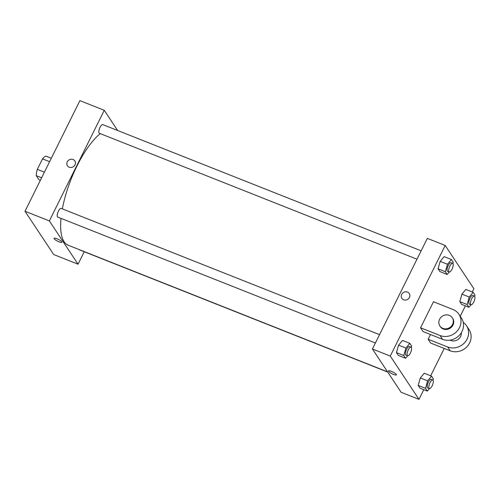 <?xml version="1.0" encoding="UTF-8"?>
<svg xmlns="http://www.w3.org/2000/svg" width="500" height="500" viewBox="0 0 500 500"><rect width="100%" height="100%" fill="white"/><g stroke="black" fill="none" stroke-linecap="round" stroke-linejoin="round"><path stroke-width="0.75" d="M40.362 180.306L38.969 179.75L36.244 175.644A12.681 4.394 111.6 0 1 37.312 169.363L42.525 158.869A12.681 4.394 111.6 0 1 45.938 156.125L51.312 158.256M41.619 177.775L36.244 175.644M49.606 161.681L42.525 158.869M44.4 172.175L37.312 169.363M84.231 251.75L78.05 264.2L53.7 254.544L25 211.256L79.912 100.638L104.262 110.294L117.662 130.506M61.875 241.831A4.419 0.975 26.4 0 1 61.981 242.269A4.419 0.975 26.4 0 1 57.587 241.175A4.419 0.975 26.4 0 1 54.056 238.337A4.419 0.975 26.4 0 1 57.731 239.088A4.419 0.975 26.4 0 1 61.875 241.831M78.05 264.2L49.35 220.906L25 211.256M416.994 259.194L99.369 133.269A4.656 1.613 -68.4 0 1 99.069 133.006A4.656 1.613 -68.4 0 1 99.8 127.844A4.656 1.613 -68.4 0 1 102.8 124.619L421.15 250.825M375.394 343L57.769 217.075A4.656 1.613 -68.4 0 1 57.462 216.819A4.656 1.613 -68.4 0 1 58.2 211.65A4.656 1.613 -68.4 0 1 61.2 208.425L379.544 334.637M79.188 249.587A4.656 1.613 111.6 0 0 79.513 249.875L387.713 372.069M49.35 220.906L104.262 110.294M387.569 371.85L68.169 245.219A62.362 21.606 -68.4 0 1 64.106 241.744A62.362 21.606 -68.4 0 1 61 218.356M62.356 208.881A62.362 21.606 -68.4 0 1 100.288 133.631M69.206 167.213A4.419 4.031 146.5 0 1 67.438 165.787A4.419 4.031 146.5 0 1 68.9 159.987A4.419 4.031 146.5 0 1 74.812 160.906A4.419 4.031 146.5 0 1 74.294 165.894A4.419 4.031 146.5 0 1 69.206 167.213M54.056 238.337A4.419 0.975 -153.6 0 0 57.587 241.169A4.419 0.975 -153.6 0 0 61.981 242.269M74.812 160.906A4.419 4.031 -33.5 0 0 68.9 159.987A4.419 4.031 -33.5 0 0 67.438 165.794M423.781 389.675L418.975 399.363L401.119 392.281L372.419 348.988L427.331 238.375L445.188 245.456L473.881 288.744L472.281 291.969M449.281 271.988L447.2 274.481L445.375 271.725L447.488 264.244L451.431 259.525L453.256 262.281L452.906 263.512M452.656 263.319L451.031 262.675A4.656 1.613 111.6 0 0 448.263 265.406A4.656 1.613 111.6 0 0 447.6 271.325L449.225 271.969A4.656 1.613 111.6 0 0 452.438 268.238A4.656 1.613 111.6 0 0 452.656 263.319A4.656 1.613 111.6 0 0 449.881 266.05A4.656 1.613 111.6 0 0 449.225 271.969M447.2 274.481L439.894 271.581L438.069 268.825L440.181 261.35L444.125 256.625L451.431 259.525M445.375 271.725L438.069 268.825L440.181 261.35L444.125 256.625M447.488 264.244L440.181 261.35M471.025 304.788L468.944 307.281L467.119 304.525L469.231 297.044L473.175 292.325L475 295.081L474.65 296.312M474.4 296.119L472.775 295.475A4.656 1.613 111.6 0 0 470 298.206A4.656 1.613 111.6 0 0 469.344 304.125L470.969 304.769A4.656 1.613 111.6 0 0 474.181 301.038A4.656 1.613 111.6 0 0 474.4 296.119A4.656 1.613 111.6 0 0 471.625 298.85A4.656 1.613 111.6 0 0 470.969 304.769M468.944 307.281L461.637 304.381L459.812 301.625L461.925 294.15L465.869 289.425L473.175 292.325M467.119 304.525L459.812 301.625L461.925 294.15L465.869 289.425M469.231 297.044L461.925 294.15M407.675 355.8L405.6 358.288L403.769 355.531L405.887 348.05L409.825 343.331L411.656 346.087L411.306 347.319M411.05 347.125L409.425 346.481A4.656 1.613 111.6 0 0 406.656 349.219A4.656 1.613 111.6 0 0 406 355.138L407.619 355.781A4.656 1.613 111.6 0 0 410.838 352.044A4.656 1.613 111.6 0 0 411.05 347.125A4.656 1.613 111.6 0 0 408.281 349.862A4.656 1.613 111.6 0 0 407.619 355.781M405.6 358.288L398.294 355.394L396.463 352.631L398.581 345.156L402.519 340.431L409.825 343.331M403.769 355.531L396.463 352.631L398.581 345.156L402.519 340.431M405.887 348.05L398.581 345.156M429.419 388.6L427.344 391.087L425.513 388.331L427.625 380.85L431.569 376.131L433.4 378.888L433.05 380.119M432.794 379.925L431.169 379.281A4.656 1.613 111.6 0 0 428.4 382.019A4.656 1.613 111.6 0 0 427.738 387.938L429.363 388.581A4.656 1.613 111.6 0 0 432.575 384.844A4.656 1.613 111.6 0 0 432.794 379.925A4.656 1.613 111.6 0 0 430.025 382.663A4.656 1.613 111.6 0 0 429.363 388.581M427.344 391.087L420.037 388.194L418.206 385.431L420.325 377.956L424.263 373.231L431.569 376.131M425.513 388.331L418.206 385.431L420.325 377.956L424.263 373.231M427.625 380.85L420.325 377.956M409.244 293.494A4.419 4.031 -33.5 0 0 403.325 292.575A4.419 4.031 -33.5 0 0 401.869 298.381A4.419 4.031 146.5 0 1 403.325 292.575A4.419 4.031 146.5 0 1 409.237 293.494A4.419 4.031 146.5 0 1 408.725 298.481A4.419 4.031 146.5 0 1 403.638 299.8A4.419 4.031 146.5 0 1 401.869 298.375M418.975 399.363L390.275 356.069L372.419 348.988L427.331 238.375M390.275 356.069L445.188 245.456M465.387 305.869L460.231 316.25M444.25 348.438L430.681 375.775M396.306 374.419A4.419 0.975 26.4 0 1 396.406 374.856A4.419 0.975 26.4 0 1 392.019 373.762A4.419 0.975 26.4 0 1 388.488 370.925A4.419 0.975 26.4 0 1 392.156 371.675A4.419 0.975 26.4 0 1 396.306 374.419M401.119 392.281L372.419 348.988M388.488 370.925A4.419 0.975 -153.6 0 0 392.019 373.756A4.419 0.975 -153.6 0 0 396.413 374.856M420.037 388.194L418.206 385.431M461.637 304.381L459.812 301.625M439.894 271.581L438.069 268.825M398.294 355.394L396.463 352.631M463.244 322.388A14.894 13.581 146.5 0 1 466.506 325.725L469.038 329.544A14.894 13.581 146.5 0 1 467.294 346.344A14.894 13.581 146.5 0 1 450.163 350.788L430.681 343.062L428.15 339.244L430.487 334.538M458.913 314.262L461.444 318.081A14.894 13.581 -33.5 0 1 459.7 334.888A14.894 13.581 -33.5 0 1 442.569 339.325L423.088 331.6L420.556 327.781L433.475 301.756L452.956 309.481A14.894 13.581 146.5 0 1 458.913 314.262A14.894 13.581 146.5 0 1 457.169 331.069A14.894 13.581 146.5 0 1 440.037 335.506L420.556 327.781M461.312 332.719A7.444 6.794 146.5 0 1 460.588 336.525A7.444 6.794 146.5 0 1 450.15 340.125M466.506 325.725A14.894 13.581 146.5 0 1 464.762 342.525A14.894 13.581 146.5 0 1 447.631 346.962L428.15 339.244M452.281 317.744L452.706 318.375A7.444 6.794 146.5 0 1 452.994 325.069A7.444 6.794 146.5 0 1 446.794 329.431A7.444 6.794 146.5 0 1 440.288 326.606L439.869 325.969A7.444 6.794 146.5 0 1 442.325 316.194A7.444 6.794 146.5 0 1 452.281 317.744A7.444 6.794 146.5 0 1 452.569 324.431A7.444 6.794 146.5 0 1 446.375 328.8A7.444 6.794 146.5 0 1 439.869 325.969M442.569 339.325L440.037 335.506M450.163 350.788L447.631 346.962"/></g></svg>
